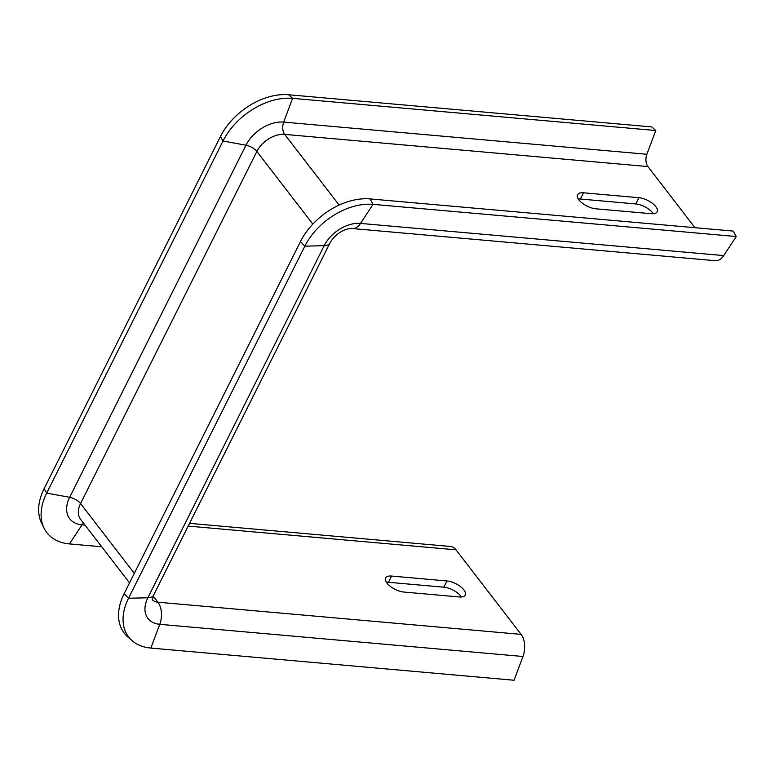 <?xml version="1.0" encoding="UTF-8"?>
<svg xmlns="http://www.w3.org/2000/svg" width="775" height="775" viewBox="0 0 775 775"><rect width="100%" height="100%" fill="white"/><g stroke="black" fill="none" stroke-linecap="round" stroke-linejoin="round"><path stroke-width="1.16" d="M352.189 228.528A17.428 10.511 -84.9 0 0 360.52 223.413A30.351 20.257 -37.6 0 0 324.183 245.685A17.428 7.614 -153.4 0 0 329.888 243.137C333.424 236.259 342.889 228.276 352.189 228.528L715.393 260.7A17.428 10.511 -84.9 0 0 723.724 255.585L736.25 236.52L733.227 231.086L370.033 198.913A58.106 38.779 -37.6 0 0 300.458 241.558L124.145 593.65A58.106 38.779 142.4 0 0 127.865 636.992L132.176 640.741A56.962 38.014 142.4 0 0 150.844 648.074L514.048 680.247L522.96 656.493A17.428 10.511 95.1 0 0 521.11 634.376L455.991 549.814A17.428 10.511 95.1 0 0 450.507 546.472L189.565 523.357M329.888 243.137L153.576 595.229A17.428 7.614 -153.4 0 1 147.87 597.777L324.183 245.685L304.846 246.159A56.962 38.014 -37.6 0 1 373.046 204.358L736.25 236.52M653.315 213.735A13.562 5.919 26.6 0 0 635.791 203.941L580.388 199.03A13.562 5.919 26.6 0 0 578.305 199.01M288.649 94.753L651.843 126.926L655.786 130.52L292.592 98.347L288.649 94.753A56.962 38.014 -37.6 0 0 220.439 136.555L44.127 488.647A56.962 38.014 142.4 0 0 41.559 523.067L44.078 528.192A58.106 38.779 142.4 0 0 69.459 543.914L101.728 546.772M694.981 227.695L647.91 166.567A9.688 5.842 95.1 0 1 646.873 154.273L655.786 130.52M638.91 197.712L583.507 192.801A13.562 5.919 26.6 0 0 577.54 194.728A13.562 5.919 26.6 0 0 582.325 203.176A13.562 5.919 26.6 0 0 595.83 208.804L651.232 213.706A13.562 5.919 26.6 0 0 657.19 211.778A13.562 5.919 26.6 0 0 652.414 203.331A13.562 5.919 26.6 0 0 638.91 197.712L635.791 203.941M312.819 224.101L256.874 151.454A9.688 4.233 26.6 0 0 245.966 145.216L223.016 141.002A58.106 38.779 -37.6 0 1 292.592 98.347L283.679 122.101L646.873 154.273M300.458 241.558L304.846 246.159L128.534 598.252A56.962 38.014 142.4 0 0 132.176 640.741M220.439 136.555L223.016 141.002L46.694 493.094A58.106 38.779 142.4 0 0 44.078 528.192M386.386 582.257A13.562 5.919 -153.4 0 1 388.469 582.287L443.872 587.188A13.562 5.919 -153.4 0 1 461.396 596.982M459.313 596.963A13.562 5.919 26.6 0 0 465.271 595.026A13.562 5.919 26.6 0 0 460.495 586.588A13.562 5.919 26.6 0 0 446.991 580.959L391.588 576.058A13.562 5.919 26.6 0 0 385.63 577.985A13.562 5.919 26.6 0 0 390.406 586.423A13.562 5.919 26.6 0 0 403.911 592.052L459.313 596.963M723.724 255.585L360.52 223.413L373.046 204.358L370.033 198.913M339.15 205.094L284.706 134.395L647.91 166.567M134.307 573.345L80.561 503.547L256.874 151.454A23.24 15.51 -37.6 0 1 284.706 134.395A9.688 5.842 95.1 0 1 283.679 122.101A31.494 21.022 -37.6 0 0 245.966 145.216L69.653 497.308L46.694 493.094L44.127 488.647M153.179 596.062L157.906 602.204A17.428 10.511 95.1 0 1 159.757 624.321A30.351 20.257 142.4 0 1 147.87 597.777L128.534 598.252L124.145 593.65M129.532 582.887L80.61 519.357A23.24 15.51 142.4 0 1 80.561 503.547A9.688 4.233 26.6 0 0 69.653 497.308A31.494 21.022 142.4 0 0 81.995 524.859L85.056 525.13M83.506 523.125A9.688 5.842 -84.9 0 0 81.995 524.859L69.459 543.914M188.199 526.089L455.991 549.814M152.249 599.647A15.5 10.346 142.4 0 0 157.906 602.204L521.11 634.376M150.844 648.074L159.757 624.321L522.96 656.493M443.872 587.188L446.991 580.959M388.469 582.287L391.588 576.058M580.388 199.03L583.507 192.801M153.576 595.229L152.268 599.947"/></g></svg>
